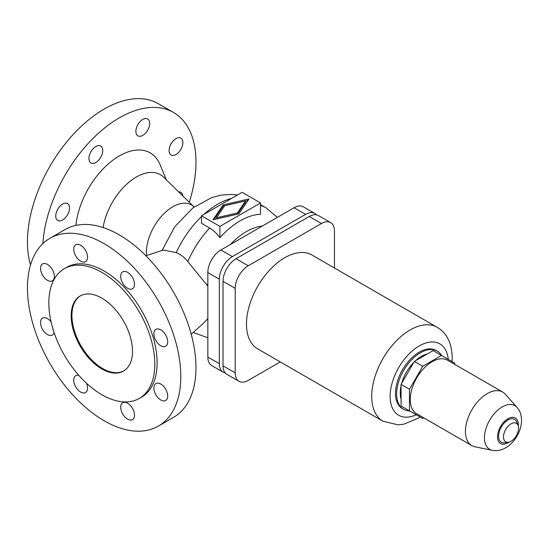<?xml version="1.0" encoding="UTF-8"?>
<svg xmlns="http://www.w3.org/2000/svg" width="549" height="549" viewBox="0 0 549 549"><rect width="100%" height="100%" fill="white"/><g stroke="black" fill="none" stroke-linecap="round" stroke-linejoin="round"><path stroke-width="0.82" d="M223.162 372.16L211.66 365.517A18.433 10.644 -60 0 1 207.845 357.083L207.845 272.565A18.433 10.644 -60 0 1 220.876 249.987L294.072 207.728A18.433 10.644 -60 0 1 303.288 206.815L314.79 213.458A18.433 10.644 120 0 0 305.573 214.371L232.378 256.623A18.433 10.644 120 0 0 219.346 279.201L219.346 363.719A18.433 10.644 120 0 0 223.162 372.16A18.433 10.644 120 0 0 225.186 372.901M30.518 264.92A108.434 62.607 -60 0 1 27.45 241.896A108.434 62.607 -60 0 1 74.781 132.776A108.434 62.607 -60 0 1 158.345 103.72L173.525 112.49A108.434 62.607 -60 0 1 195.986 162.127A108.434 62.607 -60 0 1 189.268 202.245M145.91 255.765L163.328 250.063L176.243 252.602C180.621 254.379 184.464 257.357 187.772 261.55L207.845 286.132M260.542 202.945L260.542 214.254A67.884 39.192 120 0 0 219.909 237.717C216.834 233.469 213.41 230.237 209.629 228.007L201.504 223.313L201.504 215.778L219.909 226.401L260.542 202.945L242.143 192.315L201.504 215.778M207.845 318.544L203.398 323.32M238.842 213.877L213.005 219.765L223.203 204.846L249.04 198.958L238.842 213.877M49.911 238.3L65.091 229.53A108.434 62.607 60 0 1 148.649 258.586A108.434 62.607 60 0 1 195.986 367.706A108.434 62.607 60 0 1 173.525 417.35L158.345 426.113A108.434 62.607 60 0 1 74.781 397.064A108.434 62.607 60 0 1 27.45 287.937A108.434 62.607 60 0 1 49.911 238.3A108.434 62.607 60 0 1 133.469 267.349A108.434 62.607 60 0 1 180.799 376.477A108.434 62.607 60 0 1 158.345 426.113M64.363 268.646L66.662 267.315A74.932 43.261 60 0 1 124.403 287.388A74.932 43.261 60 0 1 157.11 362.793A74.932 43.261 60 0 1 141.587 397.099L139.288 398.423A74.932 43.261 60 0 1 81.547 378.35A74.932 43.261 60 0 1 48.84 302.945A74.932 43.261 60 0 1 64.363 268.646A74.932 43.261 60 0 1 122.098 288.719A74.932 43.261 60 0 1 154.811 364.124A74.932 43.261 60 0 1 139.288 398.423M132.494 351.243A43.371 25.041 60 0 1 123.511 371.097A43.371 25.041 60 0 1 90.091 359.478A43.371 25.041 60 0 1 71.157 315.826A43.371 25.041 60 0 1 80.14 295.973A43.371 25.041 60 0 1 113.561 307.591A43.371 25.041 60 0 1 132.494 351.243M123.896 370.87A43.371 25.041 60 0 1 90.606 358.772A43.371 25.041 60 0 1 71.919 315.387A43.371 25.041 60 0 1 80.525 295.753M216.471 217.761L237.34 213.005L245.575 200.961L224.706 205.717L216.471 217.761L216.471 218.914L237.34 214.158L245.575 202.107L245.575 200.961M69.538 208.023A9.758 5.634 -60 0 1 65.276 217.843A9.758 5.634 -60 0 1 57.755 220.458A9.758 5.634 -60 0 1 55.737 215.99A9.758 5.634 -60 0 1 59.992 206.17A9.758 5.634 -60 0 1 67.513 203.555A9.758 5.634 -60 0 1 69.538 208.023M88.931 158.496A9.758 5.634 -60 0 1 93.193 148.669A9.758 5.634 -60 0 1 100.714 146.055A9.758 5.634 -60 0 1 102.732 150.529A9.758 5.634 -60 0 1 98.477 160.349A9.758 5.634 -60 0 1 90.956 162.964A9.758 5.634 -60 0 1 88.931 158.496M149.685 123.422A9.758 5.634 -60 0 1 145.423 133.242A9.758 5.634 -60 0 1 137.902 135.857A9.758 5.634 -60 0 1 135.877 131.389A9.758 5.634 -60 0 1 140.139 121.569A9.758 5.634 -60 0 1 147.66 118.955A9.758 5.634 -60 0 1 149.685 123.422M182.879 142.589A9.758 5.634 -60 0 1 178.617 152.409A9.758 5.634 -60 0 1 171.096 155.024A9.758 5.634 -60 0 1 169.078 150.556A9.758 5.634 -60 0 1 173.34 140.736A9.758 5.634 -60 0 1 180.861 138.122A9.758 5.634 -60 0 1 182.879 142.589M127.601 403.227A9.758 5.634 60 0 1 133.977 411.825A9.758 5.634 60 0 1 132.481 419.649A9.758 5.634 60 0 1 127.601 419.168A9.758 5.634 60 0 1 121.226 410.563A9.758 5.634 60 0 1 122.722 402.746A9.758 5.634 60 0 1 127.601 403.227M86.509 383.257A9.758 5.634 60 0 1 85.534 392.542A9.758 5.634 60 0 1 80.655 392.061A9.758 5.634 60 0 1 74.273 383.463A9.758 5.634 60 0 1 75.769 375.64A9.758 5.634 60 0 1 78.809 375.351M54.104 332.564A9.758 5.634 60 0 1 52.333 335.041A9.758 5.634 60 0 1 47.454 334.561A9.758 5.634 60 0 1 41.079 325.962A9.758 5.634 60 0 1 42.575 318.139A9.758 5.634 60 0 1 47.454 318.626A9.758 5.634 60 0 1 51.105 321.94M47.454 264.412A9.758 5.634 60 0 1 53.829 273.011A9.758 5.634 60 0 1 52.333 280.834A9.758 5.634 60 0 1 47.454 280.347A9.758 5.634 60 0 1 41.079 271.748A9.758 5.634 60 0 1 42.575 263.932A9.758 5.634 60 0 1 47.454 264.412M80.655 261.18A9.758 5.634 60 0 1 74.273 252.581A9.758 5.634 60 0 1 75.769 244.765A9.758 5.634 60 0 1 80.655 245.245A9.758 5.634 60 0 1 87.03 253.844A9.758 5.634 60 0 1 85.534 261.667A9.758 5.634 60 0 1 80.655 261.18M127.601 272.352A9.758 5.634 60 0 1 133.977 280.951A9.758 5.634 60 0 1 132.481 288.774A9.758 5.634 60 0 1 127.601 288.287A9.758 5.634 60 0 1 121.226 279.688A9.758 5.634 60 0 1 122.722 271.865A9.758 5.634 60 0 1 127.601 272.352M160.795 329.853A9.758 5.634 60 0 1 167.171 338.452A9.758 5.634 60 0 1 165.674 346.268A9.758 5.634 60 0 1 160.795 345.788A9.758 5.634 60 0 1 154.42 337.189A9.758 5.634 60 0 1 155.916 329.366A9.758 5.634 60 0 1 160.795 329.853M160.795 400.001A9.758 5.634 60 0 1 154.42 391.396A9.758 5.634 60 0 1 155.916 383.579A9.758 5.634 60 0 1 160.795 384.06A9.758 5.634 60 0 1 167.171 392.659A9.758 5.634 60 0 1 165.674 400.482A9.758 5.634 60 0 1 160.795 400.001M316.444 214.837A18.433 10.644 120 0 0 314.79 213.458M248.107 200.323L223.203 205.999L213.938 219.552M223.203 204.846L223.203 205.999M219.909 226.401L219.909 237.717M237.34 213.005L237.34 214.158M178.665 191.889A9.758 5.634 -60 0 1 180.861 192.328A9.758 5.634 -60 0 1 182.838 195.966M75.92 225.392A61.811 35.685 -60 0 1 113.924 159.423A61.811 35.685 -60 0 1 160.095 164.727L166.333 179.839M42.87 243.591A108.434 62.607 -60 0 1 92.767 138.657A108.434 62.607 -60 0 1 173.525 112.49M239.021 381.315L226.84 374.281A18.433 10.644 -60 0 1 223.018 365.84L223.018 281.321A18.433 10.644 -60 0 1 236.056 258.744L309.245 216.491A18.433 10.644 -60 0 1 318.461 215.579L330.649 222.613A18.433 10.644 120 0 0 321.433 223.525L248.237 265.778A18.433 10.644 120 0 0 235.205 288.355L235.205 372.874A18.433 10.644 120 0 0 239.021 381.315A18.433 10.644 120 0 0 248.237 380.402L280.251 361.921M334.465 268.008L334.465 231.047A18.433 10.644 120 0 0 330.649 222.613M452.053 361.565L452.211 357.44C451.793 343.001 446.783 332.955 437.169 327.307L311.942 255.011A54.221 31.3 120 0 0 270.163 269.532A54.221 31.3 120 0 0 246.494 324.095A54.221 31.3 120 0 0 257.728 348.917L382.955 421.213L398.121 424.871L404.105 424.109L418.208 418.187L420.06 416.972M441.574 355.519A33.613 19.407 120 0 0 437.217 351.127L436.071 350.461A33.613 19.407 120 0 0 410.165 359.465A33.613 19.407 120 0 0 395.493 393.297A33.613 19.407 120 0 0 402.451 408.682L403.604 409.348A33.613 19.407 120 0 0 409.581 410.92M437.217 351.127A33.613 19.407 120 0 0 411.318 360.13A33.613 19.407 120 0 0 396.646 393.962A33.613 19.407 120 0 0 403.604 409.348M401.086 385.673A29.818 17.218 120 0 0 400.248 392.94A29.818 17.218 120 0 0 401.086 399.247M427.211 353.988A29.818 17.218 120 0 0 415.456 360.782M413.761 362.415A29.818 17.218 120 0 0 401.648 383.387M401.086 406.013L401.086 384.375L414.33 361.427L433.072 350.612L441.465 355.457L422.73 366.272L409.479 389.22L409.479 410.858L401.086 406.013M409.479 389.22L401.086 384.375M422.73 366.272L414.33 361.427M454.716 364.358L454.716 363.109L441.465 355.457M409.479 410.858L422.73 418.51L423.814 417.885M517.034 407.427L505.375 394.251A30.902 17.843 120 0 0 502.726 392.075L447.552 360.219A30.902 17.843 120 0 0 423.732 368.496A30.902 17.843 120 0 0 410.247 399.597A30.902 17.843 120 0 0 416.643 413.747L471.824 445.603A30.902 17.843 120 0 0 475.029 446.811L492.268 450.317C507.393 453.275 521.557 435.57 521.55 420.328C521.42 414.879 519.91 410.577 517.034 407.427A25.227 14.562 120 0 0 502.26 406.898A25.227 14.562 120 0 0 484.424 437.786A25.227 14.562 120 0 0 492.268 450.317M502.726 392.075A30.902 17.843 120 0 0 478.913 400.351A30.902 17.843 120 0 0 465.422 431.452A30.902 17.843 120 0 0 471.824 445.603M518.098 425.372L516.664 421.886A13.21 7.624 120 0 0 506.247 421.152A13.21 7.624 120 0 0 498.609 436.167A13.21 7.624 120 0 0 504.606 442.769L508.347 442.268A10.678 6.169 120 0 0 518.592 428.199A10.678 6.169 120 0 0 518.098 425.372A10.678 6.169 120 0 0 509.671 424.775A10.678 6.169 120 0 0 503.488 436.922A10.678 6.169 120 0 0 508.347 442.268M103.088 227.547A47.983 27.704 -60 0 1 128.981 182.22A47.983 27.704 -60 0 1 163.568 177.135L193.982 206.856A37.339 21.555 -60 0 0 164.501 213.115A37.339 21.555 -60 0 0 146.391 252.519A37.339 21.555 -60 0 0 146.528 255.566M260.542 205.511A72.111 41.635 -60 0 1 266.004 207.824L277.362 217.377M193.296 332.378L193.893 332.721A72.111 41.635 -60 0 1 193.303 332.371M176.243 252.602A72.111 41.635 -60 0 1 201.504 216.581M203.754 214.481A72.111 41.635 -60 0 1 231.452 198.484M187.772 261.55A72.111 41.635 -60 0 1 209.629 228.007M207.309 285.384A58.99 34.059 -60 0 1 207.845 283.517M230.367 244.504A58.99 34.059 -60 0 1 262.367 226.03M207.845 320.472A58.99 34.059 -60 0 1 207.309 319.223M232.378 256.623L220.876 249.987M219.346 279.201L207.845 272.565M219.346 363.719L207.845 357.083M305.573 214.371L294.072 207.728M223.018 365.84L235.205 372.874M223.018 281.321L235.205 288.355M236.056 258.744L248.237 265.778M309.245 216.491L321.433 223.525M437.169 327.307A54.221 31.3 120 0 0 395.39 341.835A54.221 31.3 120 0 0 371.721 396.392A54.221 31.3 120 0 0 382.955 421.213M448.245 359.369A41.202 23.792 120 0 0 419.264 345.932A41.202 23.792 120 0 0 390.126 396.392A41.202 23.792 120 0 0 416.252 414.776M518.318 426.024A14.748 8.516 120 0 0 518.373 424.754A14.748 8.516 120 0 0 507.942 418.729A14.748 8.516 120 0 0 497.518 436.798A14.748 8.516 120 0 0 509.019 442.13M260.542 204.674L266.004 207.824M203.48 323.251L191.217 334.238M207.845 337.779L193.893 332.721M237.504 194.998L231.822 194.435L221.707 195.025L211.88 197.503L192.898 207.886L174.692 226.806L162.092 250.468"/></g></svg>
